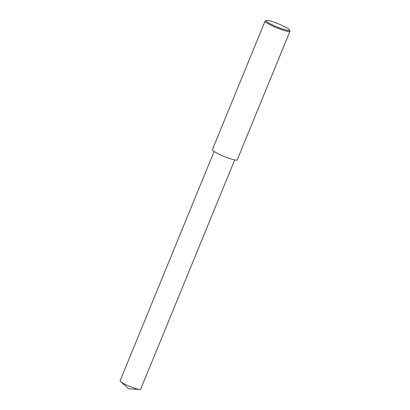 <?xml version="1.0" encoding="UTF-8"?>
<svg xmlns="http://www.w3.org/2000/svg" width="410" height="410" viewBox="0 0 410 410"><rect width="100%" height="100%" fill="white"/><g stroke="black" fill="none" stroke-linecap="round" stroke-linejoin="round"><path stroke-width="0.61" d="M289.89 30.96L289.952 31.314C289.967 32.139 286.631 31.396 279.938 29.095C273.337 26.737 264.358 22.15 265.096 21.12L266.382 20.5C267.694 19.864 275.956 22.632 281.173 25.036C286.493 27.547 289.245 29.166 289.429 29.894L289.47 29.971C290.239 31.083 287.308 30.545 280.686 28.362C273.967 26.045 264.358 21.053 266.382 20.5M289.952 31.314L237.231 159.864C237.246 160.689 233.91 159.951 227.217 157.65C220.616 155.287 211.632 150.701 212.37 149.671L265.096 21.12M234.715 159.926L140.65 389.29L139.697 389.5C138.273 389.9 124.44 384.867 120.576 381.659L120.048 380.839L214.117 151.48M289.47 29.971L289.931 31.042M139.697 389.5L128.827 388.777L120.576 381.659"/></g></svg>
